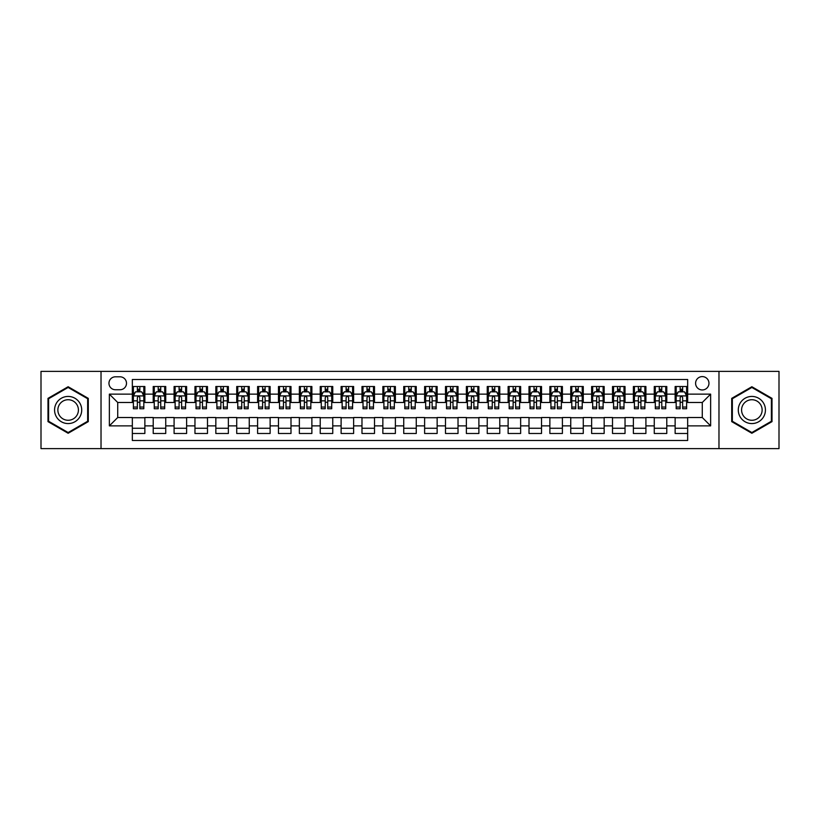 <?xml version="1.0" encoding="UTF-8"?>
<svg xmlns="http://www.w3.org/2000/svg" width="820" height="820" viewBox="0 0 820 820"><rect width="100%" height="100%" fill="white"/><g stroke="black" fill="none" stroke-linecap="round" stroke-linejoin="round"><path stroke-width="1.23" d="M702.279 376.595A6.683 6.683 0 0 0 695.596 383.278A6.683 6.683 0 0 0 702.279 389.961A6.683 6.683 0 0 0 708.962 383.278A6.683 6.683 0 0 0 702.279 376.595M718.976 448.622L779 448.622L779 371.378L718.976 371.378L718.976 448.622L101.024 448.622L101.024 371.378L41 371.378L41 448.622L101.024 448.622M687.662 386.517L675.137 386.517L675.137 394.133L666.783 394.133L666.783 402.487L675.137 402.487L675.137 394.133M666.783 394.133L666.783 386.517L654.257 386.517L654.257 394.133L645.914 394.133L645.914 402.487L654.257 402.487L654.257 394.133M645.914 394.133L645.914 386.517L633.378 386.517L633.378 394.133L625.035 394.133L625.035 402.487L633.378 402.487L633.378 394.133M625.035 394.133L625.035 386.517L612.509 386.517L612.509 394.133L604.155 394.133L604.155 402.487L612.509 402.487L612.509 394.133M604.155 394.133L604.155 386.517L591.63 386.517L591.63 394.133L583.276 394.133L583.276 402.487L591.63 402.487L591.63 394.133M583.276 394.133L583.276 386.517L570.751 386.517L570.751 394.133L562.397 394.133L562.397 402.487L570.751 402.487L570.751 394.133M562.397 394.133L562.397 386.517L549.871 386.517L549.871 394.133L541.528 394.133L541.528 402.487L549.871 402.487L549.871 394.133M541.528 394.133L541.528 386.517L529.002 386.517L529.002 394.133L520.649 394.133L520.649 402.487L529.002 402.487L529.002 394.133M520.649 394.133L520.649 386.517L508.123 386.517L508.123 394.133L499.769 394.133L499.769 402.487L508.123 402.487L508.123 394.133M499.769 394.133L499.769 386.517L487.244 386.517L487.244 394.133L478.89 394.133L478.89 402.487L487.244 402.487L487.244 394.133M478.89 394.133L478.89 386.517L466.365 386.517L466.365 394.133L458.021 394.133L458.021 402.487L466.365 402.487L466.365 394.133M458.021 394.133L458.021 386.517L445.496 386.517L445.496 394.133L437.142 394.133L437.142 402.487L445.496 402.487L445.496 394.133M437.142 394.133L437.142 386.517L424.616 386.517L424.616 394.133L416.263 394.133L416.263 402.487L424.616 402.487L424.616 394.133M416.263 394.133L416.263 386.517L403.737 386.517L403.737 394.133L395.383 394.133L395.383 402.487L403.737 402.487L403.737 394.133M395.383 394.133L395.383 386.517L382.858 386.517L382.858 394.133L374.504 394.133L374.504 402.487L382.858 402.487L382.858 394.133M374.504 394.133L374.504 386.517L361.979 386.517L361.979 394.133L353.635 394.133L353.635 402.487L361.979 402.487L361.979 394.133M353.635 394.133L353.635 386.517L341.11 386.517L341.11 394.133L332.756 394.133L332.756 402.487L341.11 402.487L341.11 394.133M332.756 394.133L332.756 386.517L320.231 386.517L320.231 394.133L311.877 394.133L311.877 402.487L320.231 402.487L320.231 394.133M311.877 394.133L311.877 386.517L299.351 386.517L299.351 394.133L290.997 394.133L290.997 402.487L299.351 402.487L299.351 394.133M290.997 394.133L290.997 386.517L278.472 386.517L278.472 394.133L270.128 394.133L270.128 402.487L278.472 402.487L278.472 394.133M270.128 394.133L270.128 386.517L257.603 386.517L257.603 394.133L249.249 394.133L249.249 402.487L257.603 402.487L257.603 394.133M249.249 394.133L249.249 386.517L236.724 386.517L236.724 394.133L228.37 394.133L228.37 402.487L236.724 402.487L236.724 394.133M228.37 394.133L228.37 386.517L215.844 386.517L215.844 394.133L207.491 394.133L207.491 402.487L215.844 402.487L215.844 394.133M207.491 394.133L207.491 386.517L194.965 386.517L194.965 394.133L186.622 394.133L186.622 402.487L194.965 402.487L194.965 394.133M186.622 394.133L186.622 386.517L174.086 386.517L174.086 394.133L165.742 394.133L165.742 402.487L174.086 402.487L174.086 394.133M165.742 394.133L165.742 386.517L153.217 386.517L153.217 402.487L144.863 402.487L144.863 386.517L132.338 386.517M132.338 433.483L144.863 433.483L144.863 417.513L153.217 417.513L153.217 433.483L165.742 433.483L165.742 417.513L174.086 417.513L174.086 425.867L165.742 425.867M174.086 425.867L174.086 433.483L186.622 433.483L186.622 417.513L194.965 417.513L194.965 425.867L186.622 425.867M194.965 425.867L194.965 433.483L207.491 433.483L207.491 417.513L215.844 417.513L215.844 425.867L207.491 425.867M215.844 425.867L215.844 433.483L228.37 433.483L228.37 417.513L236.724 417.513L236.724 425.867L228.37 425.867M236.724 425.867L236.724 433.483L249.249 433.483L249.249 417.513L257.603 417.513L257.603 425.867L249.249 425.867M257.603 425.867L257.603 433.483L270.128 433.483L270.128 417.513L278.472 417.513L278.472 425.867L270.128 425.867M278.472 425.867L278.472 433.483L290.997 433.483L290.997 417.513L299.351 417.513L299.351 425.867L290.997 425.867M299.351 425.867L299.351 433.483L311.877 433.483L311.877 417.513L320.231 417.513L320.231 425.867L311.877 425.867M320.231 425.867L320.231 433.483L332.756 433.483L332.756 417.513L341.11 417.513L341.11 425.867L332.756 425.867M341.11 425.867L341.11 433.483L353.635 433.483L353.635 417.513L361.979 417.513L361.979 425.867L353.635 425.867M361.979 425.867L361.979 433.483L374.504 433.483L374.504 417.513L382.858 417.513L382.858 425.867L374.504 425.867M382.858 425.867L382.858 433.483L395.383 433.483L395.383 417.513L403.737 417.513L403.737 425.867L395.383 425.867M403.737 425.867L403.737 433.483L416.263 433.483L416.263 417.513L424.616 417.513L424.616 425.867L416.263 425.867M424.616 425.867L424.616 433.483L437.142 433.483L437.142 417.513L445.496 417.513L445.496 425.867L437.142 425.867M445.496 425.867L445.496 433.483L458.021 433.483L458.021 417.513L466.365 417.513L466.365 425.867L458.021 425.867M466.365 425.867L466.365 433.483L478.89 433.483L478.89 417.513L487.244 417.513L487.244 425.867L478.89 425.867M487.244 425.867L487.244 433.483L499.769 433.483L499.769 417.513L508.123 417.513L508.123 425.867L499.769 425.867M508.123 425.867L508.123 433.483L520.649 433.483L520.649 417.513L529.002 417.513L529.002 425.867L520.649 425.867M529.002 425.867L529.002 433.483L541.528 433.483L541.528 417.513L549.871 417.513L549.871 425.867L541.528 425.867M549.871 425.867L549.871 433.483L562.397 433.483L562.397 417.513L570.751 417.513L570.751 425.867L562.397 425.867M570.751 425.867L570.751 433.483L583.276 433.483L583.276 417.513L591.63 417.513L591.63 425.867L583.276 425.867M591.63 425.867L591.63 433.483L604.155 433.483L604.155 417.513L612.509 417.513L612.509 425.867L604.155 425.867M612.509 425.867L612.509 433.483L625.035 433.483L625.035 417.513L633.378 417.513L633.378 425.867L625.035 425.867M633.378 425.867L633.378 433.483L645.914 433.483L645.914 417.513L654.257 417.513L654.257 425.867L645.914 425.867M654.257 425.867L654.257 433.483L666.783 433.483L666.783 417.513L675.137 417.513L675.137 425.867L666.783 425.867M115.425 389.746L120.017 389.746A6.468 6.468 0 0 0 126.495 383.278A6.468 6.468 0 0 0 120.017 376.81L115.425 376.81A6.468 6.468 0 0 0 108.957 383.278A6.468 6.468 0 0 0 115.425 389.746M718.976 371.378L101.024 371.378M687.662 394.133L687.662 379.516L132.338 379.516L132.338 402.487L117.721 402.487L117.721 417.513L132.338 417.513L132.338 440.483L687.662 440.483L687.662 417.513L702.279 417.513L702.279 402.487L687.662 402.487L687.662 394.133L710.632 394.133L710.632 425.867L687.662 425.867M132.338 425.867L109.367 425.867L109.367 394.133L132.338 394.133M675.137 425.867L675.137 433.483L687.662 433.483M132.338 391.734L133.383 391.734M137.35 391.734L139.851 391.734M143.818 391.734L144.863 391.734M132.338 402.271L133.383 402.271M137.35 402.271L139.851 402.271M143.818 402.271L144.863 402.271M132.338 417.728L144.863 417.728M132.338 428.265L144.863 428.265M153.217 402.271L154.262 402.271M158.219 402.271L160.73 402.271M164.697 402.271L165.742 402.271M153.217 391.734L154.262 391.734M158.219 391.734L160.73 391.734M164.697 391.734L165.742 391.734M153.217 417.728L165.742 417.728M153.217 428.265L165.742 428.265M174.086 417.728L186.622 417.728M174.086 428.265L186.622 428.265M174.086 391.734L175.131 391.734M179.098 391.734L181.609 391.734M185.576 391.734L186.622 391.734M174.086 402.271L175.131 402.271M179.098 402.271L181.609 402.271M185.576 402.271L186.622 402.271M194.965 417.728L207.491 417.728M194.965 428.265L207.491 428.265M194.965 391.734L196.011 391.734M199.977 391.734L202.478 391.734M206.445 391.734L207.491 391.734M194.965 402.271L196.011 402.271M199.977 402.271L202.478 402.271M206.445 402.271L207.491 402.271M215.844 417.728L228.37 417.728M215.844 428.265L228.37 428.265M215.844 391.734L216.89 391.734M220.857 391.734L223.358 391.734M227.324 391.734L228.37 391.734M215.844 402.271L216.89 402.271M220.857 402.271L223.358 402.271M227.324 402.271L228.37 402.271M236.724 417.728L249.249 417.728M236.724 428.265L249.249 428.265M236.724 391.734L237.769 391.734M241.736 391.734L244.237 391.734M248.204 391.734L249.249 391.734M236.724 402.271L237.769 402.271M241.736 402.271L244.237 402.271M248.204 402.271L249.249 402.271M257.603 417.728L270.128 417.728M257.603 428.265L270.128 428.265M257.603 391.734L258.638 391.734M262.605 391.734L265.116 391.734M269.083 391.734L270.128 391.734M257.603 402.271L258.638 402.271M262.605 402.271L265.116 402.271M269.083 402.271L270.128 402.271M278.472 417.728L290.997 417.728M278.472 428.265L290.997 428.265M278.472 391.734L279.517 391.734M283.484 391.734L285.995 391.734M289.962 391.734L290.997 391.734M278.472 402.271L279.517 402.271M283.484 402.271L285.995 402.271M289.962 402.271L290.997 402.271M299.351 417.728L311.877 417.728M299.351 428.265L311.877 428.265M299.351 391.734L300.397 391.734M304.363 391.734L306.864 391.734M310.831 391.734L311.877 391.734M299.351 402.271L300.397 402.271M304.363 402.271L306.864 402.271M310.831 402.271L311.877 402.271M320.231 417.728L332.756 417.728M320.231 428.265L332.756 428.265M320.231 391.734L321.276 391.734M325.243 391.734L327.744 391.734M331.71 391.734L332.756 391.734M320.231 402.271L321.276 402.271M325.243 402.271L327.744 402.271M331.71 402.271L332.756 402.271M341.11 417.728L353.635 417.728M341.11 428.265L353.635 428.265M341.11 391.734L342.145 391.734M346.112 391.734L348.623 391.734M352.59 391.734L353.635 391.734M341.11 402.271L342.145 402.271M346.112 402.271L348.623 402.271M352.59 402.271L353.635 402.271M361.979 417.728L374.504 417.728M361.979 428.265L374.504 428.265M361.979 391.734L363.024 391.734M366.991 391.734L369.502 391.734M373.469 391.734L374.504 391.734M361.979 402.271L363.024 402.271M366.991 402.271L369.502 402.271M373.469 402.271L374.504 402.271M382.858 417.728L395.383 417.728M382.858 428.265L395.383 428.265M382.858 391.734L383.904 391.734M387.87 391.734L390.371 391.734M394.338 391.734L395.383 391.734M382.858 402.271L383.904 402.271M387.87 402.271L390.371 402.271M394.338 402.271L395.383 402.271M403.737 417.728L416.263 417.728M403.737 428.265L416.263 428.265M403.737 391.734L404.783 391.734M408.749 391.734L411.25 391.734M415.217 391.734L416.263 391.734M403.737 402.271L404.783 402.271M408.749 402.271L411.25 402.271M415.217 402.271L416.263 402.271M424.616 417.728L437.142 417.728M424.616 428.265L437.142 428.265M424.616 391.734L425.662 391.734M429.629 391.734L432.13 391.734M436.096 391.734L437.142 391.734M424.616 402.271L425.662 402.271M429.629 402.271L432.13 402.271M436.096 402.271L437.142 402.271M445.496 417.728L458.021 417.728M445.496 428.265L458.021 428.265M445.496 391.734L446.531 391.734M450.498 391.734L453.009 391.734M456.976 391.734L458.021 391.734M445.496 402.271L446.531 402.271M450.498 402.271L453.009 402.271M456.976 402.271L458.021 402.271M466.365 417.728L478.89 417.728M466.365 428.265L478.89 428.265M466.365 391.734L467.41 391.734M471.377 391.734L473.888 391.734M477.855 391.734L478.89 391.734M466.365 402.271L467.41 402.271M471.377 402.271L473.888 402.271M477.855 402.271L478.89 402.271M487.244 417.728L499.769 417.728M487.244 428.265L499.769 428.265M487.244 391.734L488.289 391.734M492.256 391.734L494.757 391.734M498.724 391.734L499.769 391.734M487.244 402.271L488.289 402.271M492.256 402.271L494.757 402.271M498.724 402.271L499.769 402.271M508.123 417.728L520.649 417.728M508.123 428.265L520.649 428.265M508.123 391.734L509.169 391.734M513.135 391.734L515.636 391.734M519.603 391.734L520.649 391.734M508.123 402.271L509.169 402.271M513.135 402.271L515.636 402.271M519.603 402.271L520.649 402.271M529.002 417.728L541.528 417.728M529.002 428.265L541.528 428.265M529.002 391.734L530.038 391.734M534.005 391.734L536.516 391.734M540.482 391.734L541.528 391.734M529.002 402.271L530.038 402.271M534.005 402.271L536.516 402.271M540.482 402.271L541.528 402.271M549.871 417.728L562.397 417.728M549.871 428.265L562.397 428.265M549.871 391.734L550.917 391.734M554.884 391.734L557.395 391.734M561.362 391.734L562.397 391.734M549.871 402.271L550.917 402.271M554.884 402.271L557.395 402.271M561.362 402.271L562.397 402.271M570.751 417.728L583.276 417.728M570.751 428.265L583.276 428.265M570.751 391.734L571.796 391.734M575.763 391.734L578.264 391.734M582.231 391.734L583.276 391.734M570.751 402.271L571.796 402.271M575.763 402.271L578.264 402.271M582.231 402.271L583.276 402.271M591.63 417.728L604.155 417.728M591.63 428.265L604.155 428.265M591.63 391.734L592.675 391.734M596.642 391.734L599.143 391.734M603.11 391.734L604.155 391.734M591.63 402.271L592.675 402.271M596.642 402.271L599.143 402.271M603.11 402.271L604.155 402.271M612.509 417.728L625.035 417.728M612.509 428.265L625.035 428.265M612.509 391.734L613.555 391.734M617.521 391.734L620.022 391.734M623.989 391.734L625.035 391.734M612.509 402.271L613.555 402.271M617.521 402.271L620.022 402.271M623.989 402.271L625.035 402.271M633.378 417.728L645.914 417.728M633.378 428.265L645.914 428.265M633.378 391.734L634.424 391.734M638.39 391.734L640.902 391.734M644.868 391.734L645.914 391.734M633.378 402.271L634.424 402.271M638.39 402.271L640.902 402.271M644.868 402.271L645.914 402.271M654.257 417.728L666.783 417.728M654.257 428.265L666.783 428.265M654.257 391.734L655.303 391.734M659.27 391.734L661.781 391.734M665.737 391.734L666.783 391.734M654.257 402.271L655.303 402.271M659.27 402.271L661.781 402.271M665.737 402.271L666.783 402.271M675.137 417.728L687.662 417.728M675.137 428.265L687.662 428.265M675.137 391.734L676.182 391.734M680.149 391.734L682.65 391.734M686.617 391.734L687.662 391.734M675.137 402.271L676.182 402.271M680.149 402.271L682.65 402.271M686.617 402.271L687.662 402.271M117.721 402.487L109.367 394.133M117.721 417.513L109.367 425.867M710.632 394.133L702.279 402.487M710.632 425.867L702.279 417.513M68.142 433.267L88.283 421.634L88.283 398.366L68.142 386.732L47.99 398.366L47.99 421.634L68.142 433.267M772.009 398.366L751.858 386.732L731.717 398.366L731.717 421.634L751.858 433.267L772.009 421.634L772.009 398.366M139.851 389.223L137.35 389.223M143.818 407.048L139.851 407.048L139.851 408.749L143.818 408.749L143.818 396.009L141.727 391.837L135.464 391.837L133.383 396.009L133.383 408.749L137.35 408.749L137.35 407.048L133.383 407.048M133.383 396.009L133.383 386.517M143.818 396.009L143.818 386.517M137.35 391.837L137.35 386.517M139.851 386.517L139.851 391.837M139.851 407.048L139.851 397.577C139.021 395.968 138.18 395.968 137.35 397.577L137.35 407.048M68.142 396.429A13.571 13.571 0 0 0 54.571 410A13.571 13.571 0 0 0 68.142 423.571A13.571 13.571 0 0 0 81.713 410A13.571 13.571 0 0 0 68.142 396.429M68.142 399.729A10.27 10.27 0 0 0 57.861 410A10.27 10.27 0 0 0 68.142 420.27A10.27 10.27 0 0 0 78.412 410A10.27 10.27 0 0 0 68.142 399.729M87.658 421.265L68.142 432.54L48.616 421.265L48.616 398.735L68.142 387.46L87.658 398.735L87.658 421.265M740.111 403.214A13.571 13.571 0 0 0 745.072 421.757A13.571 13.571 0 0 0 763.615 416.785A13.571 13.571 0 0 0 758.643 398.243A13.571 13.571 0 0 0 740.111 403.214M742.961 404.865A10.27 10.27 0 0 0 746.723 418.897A10.27 10.27 0 0 0 760.755 415.135A10.27 10.27 0 0 0 756.993 401.103A10.27 10.27 0 0 0 742.961 404.865M771.384 398.735L771.384 421.265L751.858 432.54L732.342 421.265L732.342 398.735L751.858 387.46L771.384 398.735M160.73 389.223L158.219 389.223M164.697 407.048L160.73 407.048L160.73 408.749L164.697 408.749L164.697 396.009L162.606 391.837L156.343 391.837L154.262 396.009L154.262 408.749L158.219 408.749L158.219 407.048L154.262 407.048M154.262 396.009L154.262 386.517M164.697 396.009L164.697 386.517M158.219 391.837L158.219 386.517M160.73 386.517L160.73 391.837M160.73 407.048L160.73 397.577C159.9 395.968 159.059 395.968 158.219 397.577L158.219 407.048M181.609 389.223L179.098 389.223M185.576 407.048L181.609 407.048L181.609 408.749L185.576 408.749L185.576 396.009L183.485 391.837L177.222 391.837L175.131 396.009L175.131 408.749L179.098 408.749L179.098 407.048L175.131 407.048M175.131 396.009L175.131 386.517M185.576 396.009L185.576 386.517M179.098 391.837L179.098 386.517M181.609 386.517L181.609 391.837M181.609 407.048L181.609 397.577C180.769 395.968 179.939 395.968 179.098 397.577L179.098 407.048M202.478 389.223L199.977 389.223M206.445 407.048L202.478 407.048L202.478 408.749L206.445 408.749L206.445 396.009L204.364 391.837L198.102 391.837L196.011 396.009L196.011 408.749L199.977 408.749L199.977 407.048L196.011 407.048M196.011 396.009L196.011 386.517M206.445 396.009L206.445 386.517M199.977 391.837L199.977 386.517M202.478 386.517L202.478 391.837M202.478 407.048L202.478 397.577C201.648 395.968 200.818 395.968 199.977 397.577L199.977 407.048M223.358 389.223L220.857 389.223M227.324 407.048L223.358 407.048L223.358 408.749L227.324 408.749L227.324 396.009L225.244 391.837L218.981 391.837L216.89 396.009L216.89 408.749L220.857 408.749L220.857 407.048L216.89 407.048M216.89 396.009L216.89 386.517M227.324 396.009L227.324 386.517M220.857 391.837L220.857 386.517M223.358 386.517L223.358 391.837M223.358 407.048L223.358 397.577C222.527 395.968 221.687 395.968 220.857 397.577L220.857 407.048M244.237 389.223L241.736 389.223M248.204 407.048L244.237 407.048L244.237 408.749L248.204 408.749L248.204 396.009L246.113 391.837L239.85 391.837L237.769 396.009L237.769 408.749L241.736 408.749L241.736 407.048L237.769 407.048M237.769 396.009L237.769 386.517M248.204 396.009L248.204 386.517M241.736 391.837L241.736 386.517M244.237 386.517L244.237 391.837M244.237 407.048L244.237 397.577C243.407 395.968 242.566 395.968 241.736 397.577L241.736 407.048M265.116 389.223L262.605 389.223M269.083 407.048L265.116 407.048L265.116 408.749L269.083 408.749L269.083 396.009L266.992 391.837L260.729 391.837L258.638 396.009L258.638 408.749L262.605 408.749L262.605 407.048L258.638 407.048M258.638 396.009L258.638 386.517M269.083 396.009L269.083 386.517M262.605 391.837L262.605 386.517M265.116 386.517L265.116 391.837M265.116 407.048L265.116 397.577C264.276 395.968 263.445 395.968 262.605 397.577L262.605 407.048M285.995 389.223L283.484 389.223M289.962 407.048L285.995 407.048L285.995 408.749L289.962 408.749L289.962 396.009L287.871 391.837L281.608 391.837L279.517 396.009L279.517 408.749L283.484 408.749L283.484 407.048L279.517 407.048M279.517 396.009L279.517 386.517M289.962 396.009L289.962 386.517M283.484 391.837L283.484 386.517M285.995 386.517L285.995 391.837M285.995 407.048L285.995 397.577C285.155 395.968 284.325 395.968 283.484 397.577L283.484 407.048M306.864 389.223L304.363 389.223M310.831 407.048L306.864 407.048L306.864 408.749L310.831 408.749L310.831 396.009L308.75 391.837L302.488 391.837L300.397 396.009L300.397 408.749L304.363 408.749L304.363 407.048L300.397 407.048M300.397 396.009L300.397 386.517M310.831 396.009L310.831 386.517M304.363 391.837L304.363 386.517M306.864 386.517L306.864 391.837M306.864 407.048L306.864 397.577C306.034 395.968 305.194 395.968 304.363 397.577L304.363 407.048M327.744 389.223L325.243 389.223M331.71 407.048L327.744 407.048L327.744 408.749L331.71 408.749L331.71 396.009L329.619 391.837L323.357 391.837L321.276 396.009L321.276 408.749L325.243 408.749L325.243 407.048L321.276 407.048M321.276 396.009L321.276 386.517M331.71 396.009L331.71 386.517M325.243 391.837L325.243 386.517M327.744 386.517L327.744 391.837M327.744 407.048L327.744 397.577C326.913 395.968 326.073 395.968 325.243 397.577L325.243 407.048M348.623 389.223L346.112 389.223M352.59 407.048L348.623 407.048L348.623 408.749L352.59 408.749L352.59 396.009L350.499 391.837L344.236 391.837L342.145 396.009L342.145 408.749L346.112 408.749L346.112 407.048L342.145 407.048M342.145 396.009L342.145 386.517M352.59 396.009L352.59 386.517M346.112 391.837L346.112 386.517M348.623 386.517L348.623 391.837M348.623 407.048L348.623 397.577C347.793 395.968 346.952 395.968 346.112 397.577L346.112 407.048M369.502 389.223L366.991 389.223M373.469 407.048L369.502 407.048L369.502 408.749L373.469 408.749L373.469 396.009L371.378 391.837L365.115 391.837L363.024 396.009L363.024 408.749L366.991 408.749L366.991 407.048L363.024 407.048M363.024 396.009L363.024 386.517M373.469 396.009L373.469 386.517M366.991 391.837L366.991 386.517M369.502 386.517L369.502 391.837M369.502 407.048L369.502 397.577C368.662 395.968 367.832 395.968 366.991 397.577L366.991 407.048M390.371 389.223L387.87 389.223M394.338 407.048L390.371 407.048L390.371 408.749L394.338 408.749L394.338 396.009L392.257 391.837L385.994 391.837L383.904 396.009L383.904 408.749L387.87 408.749L387.87 407.048L383.904 407.048M383.904 396.009L383.904 386.517M394.338 396.009L394.338 386.517M387.87 391.837L387.87 386.517M390.371 386.517L390.371 391.837M390.371 407.048L390.371 397.577C389.541 395.968 388.711 395.968 387.87 397.577L387.87 407.048M411.25 389.223L408.749 389.223M415.217 407.048L411.25 407.048L411.25 408.749L415.217 408.749L415.217 396.009L413.136 391.837L406.863 391.837L404.783 396.009L404.783 408.749L408.749 408.749L408.749 407.048L404.783 407.048M404.783 396.009L404.783 386.517M415.217 396.009L415.217 386.517M408.749 391.837L408.749 386.517M411.25 386.517L411.25 391.837M411.25 407.048L411.25 397.577C410.42 395.968 409.58 395.968 408.749 397.577L408.749 407.048M432.13 389.223L429.629 389.223M436.096 407.048L432.13 407.048L432.13 408.749L436.096 408.749L436.096 396.009L434.005 391.837L427.743 391.837L425.662 396.009L425.662 408.749L429.629 408.749L429.629 407.048L425.662 407.048M425.662 396.009L425.662 386.517M436.096 396.009L436.096 386.517M429.629 391.837L429.629 386.517M432.13 386.517L432.13 391.837M432.13 407.048L432.13 397.577C431.299 395.968 430.459 395.968 429.629 397.577L429.629 407.048M453.009 389.223L450.498 389.223M456.976 407.048L453.009 407.048L453.009 408.749L456.976 408.749L456.976 396.009L454.885 391.837L448.622 391.837L446.531 396.009L446.531 408.749L450.498 408.749L450.498 407.048L446.531 407.048M446.531 396.009L446.531 386.517M456.976 396.009L456.976 386.517M450.498 391.837L450.498 386.517M453.009 386.517L453.009 391.837M453.009 407.048L453.009 397.577C452.168 395.968 451.338 395.968 450.498 397.577L450.498 407.048M473.888 389.223L471.377 389.223M477.855 407.048L473.888 407.048L473.888 408.749L477.855 408.749L477.855 396.009L475.764 391.837L469.501 391.837L467.41 396.009L467.41 408.749L471.377 408.749L471.377 407.048L467.41 407.048M467.41 396.009L467.41 386.517M477.855 396.009L477.855 386.517M471.377 391.837L471.377 386.517M473.888 386.517L473.888 391.837M473.888 407.048L473.888 397.577C473.048 395.968 472.217 395.968 471.377 397.577L471.377 407.048M494.757 389.223L492.256 389.223M498.724 407.048L494.757 407.048L494.757 408.749L498.724 408.749L498.724 396.009L496.643 391.837L490.38 391.837L488.289 396.009L488.289 408.749L492.256 408.749L492.256 407.048L488.289 407.048M488.289 396.009L488.289 386.517M498.724 396.009L498.724 386.517M492.256 391.837L492.256 386.517M494.757 386.517L494.757 391.837M494.757 407.048L494.757 397.577C493.927 395.968 493.086 395.968 492.256 397.577L492.256 407.048M515.636 389.223L513.135 389.223M519.603 407.048L515.636 407.048L515.636 408.749L519.603 408.749L519.603 396.009L517.512 391.837L511.249 391.837L509.169 396.009L509.169 408.749L513.135 408.749L513.135 407.048L509.169 407.048M509.169 396.009L509.169 386.517M519.603 396.009L519.603 386.517M513.135 391.837L513.135 386.517M515.636 386.517L515.636 391.837M515.636 407.048L515.636 397.577C514.806 395.968 513.966 395.968 513.135 397.577L513.135 407.048M536.516 389.223L534.005 389.223M540.482 407.048L536.516 407.048L536.516 408.749L540.482 408.749L540.482 396.009L538.391 391.837L532.129 391.837L530.038 396.009L530.038 408.749L534.005 408.749L534.005 407.048L530.038 407.048M530.038 396.009L530.038 386.517M540.482 396.009L540.482 386.517M534.005 391.837L534.005 386.517M536.516 386.517L536.516 391.837M536.516 407.048L536.516 397.577C535.675 395.968 534.845 395.968 534.005 397.577L534.005 407.048M557.395 389.223L554.884 389.223M561.362 407.048L557.395 407.048L557.395 408.749L561.362 408.749L561.362 396.009L559.271 391.837L553.008 391.837L550.917 396.009L550.917 408.749L554.884 408.749L554.884 407.048L550.917 407.048M550.917 396.009L550.917 386.517M561.362 396.009L561.362 386.517M554.884 391.837L554.884 386.517M557.395 386.517L557.395 391.837M557.395 407.048L557.395 397.577C556.554 395.968 555.724 395.968 554.884 397.577L554.884 407.048M578.264 389.223L575.763 389.223M582.231 407.048L578.264 407.048L578.264 408.749L582.231 408.749L582.231 396.009L580.15 391.837L573.887 391.837L571.796 396.009L571.796 408.749L575.763 408.749L575.763 407.048L571.796 407.048M571.796 396.009L571.796 386.517M582.231 396.009L582.231 386.517M575.763 391.837L575.763 386.517M578.264 386.517L578.264 391.837M578.264 407.048L578.264 397.577C577.434 395.968 576.603 395.968 575.763 397.577L575.763 407.048M599.143 389.223L596.642 389.223M603.11 407.048L599.143 407.048L599.143 408.749L603.11 408.749L603.11 396.009L601.019 391.837L594.756 391.837L592.675 396.009L592.675 408.749L596.642 408.749L596.642 407.048L592.675 407.048M592.675 396.009L592.675 386.517M603.11 396.009L603.11 386.517M596.642 391.837L596.642 386.517M599.143 386.517L599.143 391.837M599.143 407.048L599.143 397.577C598.313 395.968 597.472 395.968 596.642 397.577L596.642 407.048M620.022 389.223L617.521 389.223M623.989 407.048L620.022 407.048L620.022 408.749L623.989 408.749L623.989 396.009L621.898 391.837L615.635 391.837L613.555 396.009L613.555 408.749L617.521 408.749L617.521 407.048L613.555 407.048M613.555 396.009L613.555 386.517M623.989 396.009L623.989 386.517M617.521 391.837L617.521 386.517M620.022 386.517L620.022 391.837M620.022 407.048L620.022 397.577C619.192 395.968 618.352 395.968 617.521 397.577L617.521 407.048M640.902 389.223L638.39 389.223M644.868 407.048L640.902 407.048L640.902 408.749L644.868 408.749L644.868 396.009L642.777 391.837L636.515 391.837L634.424 396.009L634.424 408.749L638.39 408.749L638.39 407.048L634.424 407.048M634.424 396.009L634.424 386.517M644.868 396.009L644.868 386.517M638.39 391.837L638.39 386.517M640.902 386.517L640.902 391.837M640.902 407.048L640.902 397.577C640.061 395.968 639.231 395.968 638.39 397.577L638.39 407.048M661.781 389.223L659.27 389.223M665.737 407.048L661.781 407.048L661.781 408.749L665.737 408.749L665.737 396.009L663.657 391.837L657.394 391.837L655.303 396.009L655.303 408.749L659.27 408.749L659.27 407.048L655.303 407.048M655.303 396.009L655.303 386.517M665.737 396.009L665.737 386.517M659.27 391.837L659.27 386.517M661.781 386.517L661.781 391.837M661.781 407.048L661.781 397.577C660.941 395.968 660.11 395.968 659.27 397.577L659.27 407.048M682.65 389.223L680.149 389.223M686.617 407.048L682.65 407.048L682.65 408.749L686.617 408.749L686.617 396.009L684.536 391.837L678.273 391.837L676.182 396.009L676.182 408.749L680.149 408.749L680.149 407.048L676.182 407.048M676.182 396.009L676.182 386.517M686.617 396.009L686.617 386.517M680.149 391.837L680.149 386.517M682.65 386.517L682.65 391.837M682.65 407.048L682.65 397.577C681.82 395.968 680.979 395.968 680.149 397.577L680.149 407.048M153.217 425.867L144.863 425.867M153.217 394.133L144.863 394.133M143.766 395.906L133.434 395.906M133.383 392.985L134.89 392.985M142.301 392.985L143.818 392.985M137.35 400.847L133.383 400.847M143.818 400.847L139.851 400.847M139.851 390.556L137.35 390.556M164.646 395.906L154.314 395.906M154.262 392.985L155.769 392.985M163.18 392.985L164.697 392.985M158.219 400.847L154.262 400.847M164.697 400.847L160.73 400.847M160.73 390.556L158.219 390.556M185.525 395.906L175.183 395.906M175.131 392.985L176.648 392.985M184.059 392.985L185.576 392.985M179.098 400.847L175.131 400.847M185.576 400.847L181.609 400.847M181.609 390.556L179.098 390.556M206.394 395.906L196.062 395.906M196.011 392.985L197.528 392.985M204.938 392.985L206.445 392.985M199.977 400.847L196.011 400.847M206.445 400.847L202.478 400.847M202.478 390.556L199.977 390.556M227.273 395.906L216.941 395.906M216.89 392.985L218.397 392.985M225.818 392.985L227.324 392.985M220.857 400.847L216.89 400.847M227.324 400.847L223.358 400.847M223.358 390.556L220.857 390.556M248.152 395.906L237.82 395.906M237.769 392.985L239.276 392.985M246.687 392.985L248.204 392.985M241.736 400.847L237.769 400.847M248.204 400.847L244.237 400.847M244.237 390.556L241.736 390.556M269.032 395.906L258.689 395.906M258.638 392.985L260.155 392.985M267.566 392.985L269.083 392.985M262.605 400.847L258.638 400.847M269.083 400.847L265.116 400.847M265.116 390.556L262.605 390.556M289.901 395.906L279.569 395.906M279.517 392.985L281.034 392.985M288.445 392.985L289.962 392.985M283.484 400.847L279.517 400.847M289.962 400.847L285.995 400.847M285.995 390.556L283.484 390.556M310.78 395.906L300.448 395.906M300.397 392.985L301.914 392.985M309.324 392.985L310.831 392.985M304.363 400.847L300.397 400.847M310.831 400.847L306.864 400.847M306.864 390.556L304.363 390.556M331.659 395.906L321.327 395.906M321.276 392.985L322.783 392.985M330.193 392.985L331.71 392.985M325.243 400.847L321.276 400.847M331.71 400.847L327.744 400.847M327.744 390.556L325.243 390.556M352.538 395.906L342.207 395.906M342.145 392.985L343.662 392.985M351.073 392.985L352.59 392.985M346.112 400.847L342.145 400.847M352.59 400.847L348.623 400.847M348.623 390.556L346.112 390.556M373.418 395.906L363.075 395.906M363.024 392.985L364.541 392.985M371.952 392.985L373.469 392.985M366.991 400.847L363.024 400.847M373.469 400.847L369.502 400.847M369.502 390.556L366.991 390.556M394.287 395.906L383.955 395.906M383.904 392.985L385.42 392.985M392.831 392.985L394.338 392.985M387.87 400.847L383.904 400.847M394.338 400.847L390.371 400.847M390.371 390.556L387.87 390.556M415.166 395.906L404.834 395.906M404.783 392.985L406.289 392.985M413.71 392.985L415.217 392.985M408.749 400.847L404.783 400.847M415.217 400.847L411.25 400.847M411.25 390.556L408.749 390.556M436.045 395.906L425.713 395.906M425.662 392.985L427.169 392.985M434.579 392.985L436.096 392.985M429.629 400.847L425.662 400.847M436.096 400.847L432.13 400.847M432.13 390.556L429.629 390.556M456.924 395.906L446.582 395.906M446.531 392.985L448.048 392.985M455.459 392.985L456.976 392.985M450.498 400.847L446.531 400.847M456.976 400.847L453.009 400.847M453.009 390.556L450.498 390.556M477.793 395.906L467.461 395.906M467.41 392.985L468.927 392.985M476.338 392.985L477.855 392.985M471.377 400.847L467.41 400.847M477.855 400.847L473.888 400.847M473.888 390.556L471.377 390.556M498.673 395.906L488.341 395.906M488.289 392.985L489.806 392.985M497.217 392.985L498.724 392.985M492.256 400.847L488.289 400.847M498.724 400.847L494.757 400.847M494.757 390.556L492.256 390.556M519.552 395.906L509.22 395.906M509.169 392.985L510.675 392.985M518.086 392.985L519.603 392.985M513.135 400.847L509.169 400.847M519.603 400.847L515.636 400.847M515.636 390.556L513.135 390.556M540.431 395.906L530.099 395.906M530.038 392.985L531.555 392.985M538.966 392.985L540.482 392.985M534.005 400.847L530.038 400.847M540.482 400.847L536.516 400.847M536.516 390.556L534.005 390.556M561.31 395.906L550.968 395.906M550.917 392.985L552.434 392.985M559.845 392.985L561.362 392.985M554.884 400.847L550.917 400.847M561.362 400.847L557.395 400.847M557.395 390.556L554.884 390.556M582.179 395.906L571.847 395.906M571.796 392.985L573.313 392.985M580.724 392.985L582.231 392.985M575.763 400.847L571.796 400.847M582.231 400.847L578.264 400.847M578.264 390.556L575.763 390.556M603.059 395.906L592.727 395.906M592.675 392.985L594.182 392.985M601.603 392.985L603.11 392.985M596.642 400.847L592.675 400.847M603.11 400.847L599.143 400.847M599.143 390.556L596.642 390.556M623.938 395.906L613.606 395.906M613.555 392.985L615.061 392.985M622.472 392.985L623.989 392.985M617.521 400.847L613.555 400.847M623.989 400.847L620.022 400.847M620.022 390.556L617.521 390.556M644.817 395.906L634.475 395.906M634.424 392.985L635.941 392.985M643.351 392.985L644.868 392.985M638.39 400.847L634.424 400.847M644.868 400.847L640.902 400.847M640.902 390.556L638.39 390.556M665.686 395.906L655.354 395.906M655.303 392.985L656.82 392.985M664.231 392.985L665.737 392.985M659.27 400.847L655.303 400.847M665.737 400.847L661.781 400.847M661.781 390.556L659.27 390.556M686.566 395.906L676.233 395.906M676.182 392.985L677.699 392.985M685.11 392.985L686.617 392.985M680.149 400.847L676.182 400.847M686.617 400.847L682.65 400.847M682.65 390.556L680.149 390.556"/></g></svg>
